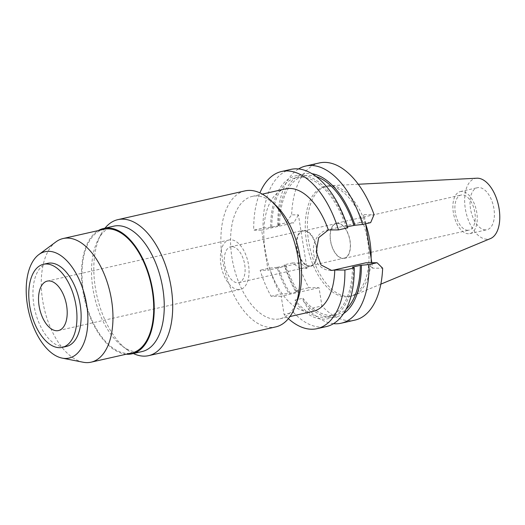 <?xml version="1.0" encoding="UTF-8"?>
<svg xmlns="http://www.w3.org/2000/svg" width="525" height="525" viewBox="0 0 525 525"><rect width="100%" height="100%" fill="white"/><g stroke="black" fill="none" stroke-linecap="round" stroke-linejoin="round"><path stroke-width="0.39" stroke-dasharray="2.62 1.97" d="M461.678 191.422A21.551 11.517 -102.7 0 0 460.313 191.573A21.551 11.517 -102.7 0 0 453.574 213.878A21.551 11.517 -102.7 0 0 468.458 233.763A21.551 11.517 -102.7 0 0 469.822 233.612A21.551 11.517 -102.7 0 0 476.562 211.299A21.551 11.517 -102.7 0 0 461.678 191.422M485.599 229.884A21.551 11.517 77.3 0 1 470.715 210.007A21.551 11.517 77.3 0 1 477.455 187.694A21.551 11.517 77.3 0 1 478.82 187.543A21.551 11.517 77.3 0 1 493.703 207.427A21.551 11.517 77.3 0 1 486.964 229.733A21.551 11.517 77.3 0 1 485.599 229.884M476.877 178.211A31.06 16.597 -102.7 0 0 465.393 209.167A31.06 16.597 -102.7 0 0 487.095 239.229A31.06 16.597 -102.7 0 0 490.527 238.54M365.61 223.801A56.352 30.109 -102.7 0 0 330.363 185.692A56.352 30.109 -102.7 0 0 329.562 185.719A56.352 30.109 -102.7 0 0 326.799 186.093A56.352 30.109 -102.7 0 0 309.179 244.427A56.352 30.109 -102.7 0 0 348.101 296.415A56.352 30.109 -102.7 0 0 351.665 296.015A56.352 30.109 -102.7 0 0 354.322 295.168A56.352 30.109 -102.7 0 0 371.109 258.142M328.276 186.165A56.352 30.109 77.3 0 1 367.198 238.153A56.352 30.109 77.3 0 1 349.578 296.487A56.352 30.109 77.3 0 1 346.008 296.887A56.352 30.109 77.3 0 1 307.086 244.899A56.352 30.109 77.3 0 1 324.713 186.565A56.352 30.109 77.3 0 1 328.276 186.165M354.92 320.106A80.561 43.05 -102.7 0 1 349.821 320.677A80.561 43.05 -102.7 0 1 321.95 305.957L319.023 287.687L308.917 287.713A80.561 43.05 -102.7 0 1 300.215 268.426L306.974 268.406L298.397 214.85L291.637 214.869L285.922 222.876L293.829 222.856L298.397 214.85M371.844 262.749L372.724 268.216L382.646 268.19M365.603 223.775L364.14 214.659L374.069 214.633M319.371 162.947A80.561 43.05 -102.7 0 0 291.637 214.869M343.593 313.596A73.27 39.152 77.3 0 1 331.478 317.402A73.27 39.152 77.3 0 1 303.306 300.792L302.905 298.259L295.063 300.031L295.47 302.564L293.449 312.401L284.117 314.514L281.19 296.244L319.023 287.687M303.306 300.792L308.228 309.054L321.95 305.957M281.19 296.244L271.084 296.271A80.561 43.05 77.3 0 1 260.151 270.263L268.058 270.237L261.64 230.134L253.726 230.16A80.561 43.05 77.3 0 1 259.914 192.878M285.462 188.882A62.751 33.534 -102.7 0 0 265.84 253.844A62.751 33.534 -102.7 0 0 309.186 311.738A62.751 33.534 -102.7 0 0 313.156 311.292M288.369 318.675A80.561 43.05 77.3 0 1 284.117 314.514M271.084 296.271L280.409 294.164L290.292 293.357L298.134 291.585L296.73 291.592L295.194 290.817L308.917 287.713M295.194 290.817A80.561 43.05 77.3 0 1 284.268 264.81L284.904 265.578L286.02 265.578L277.069 267.356A73.27 39.152 -102.7 0 0 288.894 293.363M300.215 268.426L292.34 262.979L284.268 264.81M292.34 262.979L300.254 262.959L306.974 268.406M300.254 262.959L268.058 270.237M261.64 230.134L293.829 222.856M277.069 267.356L269.483 268.15L260.151 270.263M269.483 268.15A80.561 43.05 -102.7 0 0 280.409 294.164M290.292 293.357A71.308 38.102 77.3 0 1 278.178 267.35M286.02 265.578A71.308 38.102 -102.7 0 0 298.134 291.585M296.73 291.592A73.27 39.152 77.3 0 1 284.904 265.578M347.799 227.804L347.156 227.03A73.27 39.152 -102.7 0 0 300.582 175.206A73.27 39.152 -102.7 0 0 270.644 227.246L279.595 225.474L278.486 225.474L277.843 224.7A80.561 43.05 77.3 0 1 298.535 168.952M277.843 224.7L285.922 222.876M270.644 227.246L263.058 228.047L253.726 230.16M278.486 225.474A73.27 39.152 77.3 0 1 308.418 173.434A73.27 39.152 77.3 0 1 311.948 173.703M347.458 226.708L346.047 227.03L347.156 227.03M370.657 222.633L359.579 222.659L364.14 214.659M331.078 270.421A20.409 17.128 -90.2 0 1 330.553 270.428A20.409 17.128 -90.2 0 1 313.668 253.824A20.409 17.128 -90.2 0 1 327.278 229.97L359.579 222.659M290.863 169.398A80.561 43.05 -102.7 0 0 263.058 228.047M271.753 227.246A71.308 38.102 77.3 0 1 296.382 177.64A71.308 38.102 77.3 0 1 300.891 177.135A71.308 38.102 77.3 0 1 346.047 227.03M316.175 176.571A71.308 38.102 -102.7 0 0 308.726 175.357A71.308 38.102 -102.7 0 0 304.218 175.868A71.308 38.102 -102.7 0 0 279.595 225.474M372.724 268.216L365.997 262.769M333.526 323.656A80.561 43.05 77.3 0 1 308.228 309.054M302.905 298.259A71.308 38.102 -102.7 0 0 331.17 315.473A71.308 38.102 -102.7 0 0 335.685 314.967A71.308 38.102 -102.7 0 0 346.172 309.186M352.465 267.133A71.308 38.102 77.3 0 1 327.843 316.746A71.308 38.102 77.3 0 1 323.334 317.251A71.308 38.102 77.3 0 1 295.063 300.031M295.47 302.564A73.27 39.152 -102.7 0 0 323.643 319.174A73.27 39.152 -102.7 0 0 353.581 267.133M293.449 312.401A80.561 43.05 -102.7 0 0 321.32 327.127A80.561 43.05 -102.7 0 0 326.412 326.557M297.478 300.353A62.751 33.534 77.3 0 1 279.917 318.813A62.751 33.534 77.3 0 1 275.947 319.252A62.751 33.534 77.3 0 1 232.601 261.358A62.751 33.534 77.3 0 1 252.23 196.396A62.751 33.534 77.3 0 1 256.2 195.956A62.751 33.534 77.3 0 1 276.019 205.505M244.939 190.897A69.727 37.255 -102.7 0 0 223.138 263.077A69.727 37.255 -102.7 0 0 271.294 327.403A69.727 37.255 -102.7 0 0 275.71 326.911M133.357 353.522A69.727 37.255 77.3 0 1 127.024 349.657A69.727 37.255 77.3 0 1 100.944 234.36A69.727 37.255 77.3 0 1 104.993 228.145M113.722 226.17A64.273 34.342 -102.7 0 0 98.116 239.735A64.273 34.342 -102.7 0 0 122.154 346.021A64.273 34.342 -102.7 0 0 138.016 352.006A64.273 34.342 -102.7 0 0 142.085 351.547M126.308 354.204A64.273 34.342 77.3 0 1 84.374 298.705A64.273 34.342 77.3 0 1 98.339 230.56M103.884 229.307A63.387 33.869 -102.7 0 0 84.066 294.919A63.387 33.869 -102.7 0 0 127.844 353.404A63.387 33.869 -102.7 0 0 131.854 352.951M83.121 362.23A63.387 33.869 77.3 0 1 44.074 307.821A63.387 33.869 77.3 0 1 55.899 241.9M47.644 263.34A42.597 22.759 -102.7 0 0 34.322 307.433A42.597 22.759 -102.7 0 0 63.748 346.736A42.597 22.759 -102.7 0 0 66.439 346.434M238.711 289.603A25.358 13.545 77.3 0 1 221.196 266.214A25.358 13.545 77.3 0 1 229.123 239.964A25.358 13.545 77.3 0 1 230.731 239.787A25.358 13.545 77.3 0 1 248.24 263.183A25.358 13.545 77.3 0 1 240.312 289.426A25.358 13.545 77.3 0 1 238.711 289.603M231.827 246.638A18.382 9.824 -102.7 0 0 230.665 246.77A18.382 9.824 -102.7 0 0 224.917 265.794A18.382 9.824 -102.7 0 0 237.608 282.758A18.382 9.824 -102.7 0 0 238.777 282.627A18.382 9.824 -102.7 0 0 244.525 263.596A18.382 9.824 -102.7 0 0 231.827 246.638M309.724 266.444A18.382 9.824 77.3 0 1 297.032 249.487A18.382 9.824 77.3 0 1 302.781 230.455A18.382 9.824 77.3 0 1 303.942 230.324A18.382 9.824 77.3 0 1 316.641 247.282A18.382 9.824 77.3 0 1 310.892 266.313A18.382 9.824 77.3 0 1 309.724 266.444M304.041 230.948A17.745 9.483 -102.7 0 0 302.918 231.072A17.745 9.483 -102.7 0 0 297.367 249.447A17.745 9.483 -102.7 0 0 309.625 265.821A17.745 9.483 -102.7 0 0 310.748 265.696A17.745 9.483 -102.7 0 0 316.299 247.321A17.745 9.483 -102.7 0 0 304.041 230.948M337.483 223.381A17.745 9.483 77.3 0 1 349.742 239.754A17.745 9.483 77.3 0 1 344.197 258.129A17.745 9.483 77.3 0 1 343.074 258.254A17.745 9.483 77.3 0 1 330.816 241.881A17.745 9.483 77.3 0 1 336.361 223.506A17.745 9.483 77.3 0 1 337.483 223.381M337.444 223.132A18.001 9.621 -102.7 0 0 336.308 223.263A18.001 9.621 -102.7 0 0 330.678 241.894A18.001 9.621 -102.7 0 0 343.114 258.503A18.001 9.621 -102.7 0 0 344.249 258.379A18.001 9.621 -102.7 0 0 349.88 239.741A18.001 9.621 -102.7 0 0 337.444 223.132M467.9 230.278A18.001 9.621 77.3 0 1 455.47 213.668A18.001 9.621 77.3 0 1 461.094 195.031A18.001 9.621 77.3 0 1 462.236 194.906A18.001 9.621 77.3 0 1 474.672 211.516A18.001 9.621 77.3 0 1 469.042 230.147A18.001 9.621 77.3 0 1 467.9 230.278M328.25 229.963L327.278 229.97M460.313 191.573L477.455 187.694M469.822 233.612L486.964 229.733M358.26 184.255L329.562 185.719M380.855 284.137L354.322 295.168M349.578 296.487L351.665 296.015M324.713 186.565L326.799 186.093M296.382 177.64L304.218 175.868M327.843 316.746L335.685 314.967M279.917 318.813L290.01 316.529M252.23 196.396L262.323 194.119M122.154 346.021L127.024 349.657M98.116 239.735L100.944 234.36M47.27 281.105L229.123 239.964M58.459 330.56L240.312 289.426M230.665 246.77L302.781 230.455M238.777 282.627L310.892 266.313M302.918 231.072L336.361 223.506M310.748 265.696L344.197 258.129M336.308 223.263L461.094 195.031M344.249 258.379L469.042 230.147M330.553 270.428L331.478 270.428"/><path stroke-width="0.79" d="M380.855 284.137L490.527 238.54A31.06 16.597 -102.7 0 0 498.488 205.452A31.06 16.597 -102.7 0 0 477.323 178.198A31.06 16.597 -102.7 0 0 476.877 178.211L358.26 184.255M371.109 258.142A56.352 30.109 -102.7 0 0 365.61 223.801M346.172 309.186A71.308 38.102 -102.7 0 0 360.308 265.361L369.003 264.561A80.561 43.05 77.3 0 1 341.197 323.21L354.92 320.106A80.561 43.05 -102.7 0 0 382.646 268.19L377.081 262.736L365.997 262.769L333.703 270.073A20.409 17.128 -90.2 0 1 331.078 270.421M371.844 262.749L365.603 223.775M362.578 224.457L370.657 222.633L374.069 214.633A80.561 43.05 -102.7 0 0 324.463 162.376A80.561 43.05 -102.7 0 0 319.371 162.947L305.648 166.051A80.561 43.05 77.3 0 1 310.748 165.48A80.561 43.05 77.3 0 1 362.578 224.457L354.992 225.251A73.27 39.152 77.3 0 0 311.948 173.703M259.914 192.878A80.561 43.05 77.3 0 1 281.531 171.511A80.561 43.05 77.3 0 1 286.63 170.933A80.561 43.05 77.3 0 1 338.467 229.911L328.355 229.943A62.751 33.534 -102.7 0 0 289.433 188.436A62.751 33.534 -102.7 0 0 285.462 188.882L262.323 194.119M290.01 316.529L313.156 311.292A62.751 33.534 -102.7 0 0 334.779 270.047L344.892 270.014A80.561 43.05 77.3 0 1 317.08 328.663A80.561 43.05 77.3 0 1 311.988 329.234A80.561 43.05 77.3 0 1 288.369 318.675M298.535 168.952A80.561 43.05 77.3 0 1 305.648 166.051M281.531 171.511L290.863 169.398A80.561 43.05 -102.7 0 1 295.962 168.827A80.561 43.05 -102.7 0 1 347.799 227.804L338.467 229.911M354.992 225.251L347.458 226.708M328.355 229.943L318.668 237.641L316.247 251.875L320.998 264.922L331.59 270.428L334.779 270.047M353.883 225.258A71.308 38.102 -102.7 0 0 316.175 176.571M369.003 264.561L377.081 262.736M341.197 323.21A80.561 43.05 77.3 0 1 336.098 323.781A80.561 43.05 77.3 0 1 333.526 323.656M361.417 265.361A73.27 39.152 77.3 0 1 343.593 313.596M317.08 328.663L326.412 326.557A80.561 43.05 -102.7 0 0 354.217 267.908L353.581 267.133L352.465 267.133L360.308 265.361M344.892 270.014L354.217 267.908M271.379 201.016L276.019 205.505A62.751 33.534 77.3 0 1 297.478 300.353L295.214 306.403A69.727 37.255 -102.7 0 0 271.379 201.016A69.727 37.255 -102.7 0 0 249.355 190.404A69.727 37.255 -102.7 0 0 244.939 190.897L117.876 219.64A69.727 37.255 77.3 0 1 122.286 219.148A69.727 37.255 77.3 0 1 170.448 283.474A69.727 37.255 77.3 0 1 148.641 355.655A69.727 37.255 77.3 0 1 144.231 356.147A69.727 37.255 77.3 0 1 133.357 353.522M148.641 355.655L275.71 326.911A69.727 37.255 -102.7 0 0 295.214 306.403M104.993 228.145A69.727 37.255 77.3 0 1 117.876 219.64M132.051 353.817L142.085 351.547A64.273 34.342 -102.7 0 0 162.186 285.009A64.273 34.342 -102.7 0 0 117.79 225.711A64.273 34.342 -102.7 0 0 113.722 226.17L103.688 228.441A64.273 34.342 77.3 0 1 107.756 227.981A64.273 34.342 77.3 0 1 152.152 287.28A64.273 34.342 77.3 0 1 132.051 353.817A64.273 34.342 77.3 0 1 127.982 354.277A64.273 34.342 77.3 0 1 126.308 354.204M98.339 230.56A64.273 34.342 77.3 0 1 103.688 228.441M91.094 362.171L131.854 352.951A63.387 33.869 -102.7 0 0 151.679 287.332A63.387 33.869 -102.7 0 0 107.894 228.854A63.387 33.869 -102.7 0 0 103.884 229.307L63.125 238.527A63.387 33.869 77.3 0 1 67.134 238.074A63.387 33.869 77.3 0 1 110.919 296.553A63.387 33.869 77.3 0 1 91.094 362.171A63.387 33.869 77.3 0 1 87.084 362.624A63.387 33.869 77.3 0 1 83.121 362.23L62.212 358.122A54.528 29.137 77.3 0 1 28.626 311.318A54.528 29.137 77.3 0 1 38.797 254.612A54.528 29.137 77.3 0 1 48.464 251.317A54.528 29.137 77.3 0 1 86.684 304.802A54.528 29.137 77.3 0 1 65.625 358.457A54.528 29.137 77.3 0 1 62.212 358.122M38.797 254.612L55.899 241.9A63.387 33.869 77.3 0 1 63.125 238.527M62.258 347.379L66.439 346.434A42.597 22.759 -102.7 0 0 79.761 302.341A42.597 22.759 -102.7 0 0 50.341 263.038A42.597 22.759 -102.7 0 0 47.644 263.34L43.463 264.285A42.597 22.759 77.3 0 1 46.161 263.983A42.597 22.759 77.3 0 1 75.58 303.286A42.597 22.759 77.3 0 1 62.258 347.379A42.597 22.759 77.3 0 1 59.568 347.681A42.597 22.759 77.3 0 1 30.142 308.378A42.597 22.759 77.3 0 1 43.463 264.285M48.871 280.921A25.358 13.545 -102.7 0 0 47.27 281.105A25.358 13.545 -102.7 0 0 39.342 307.348A25.358 13.545 -102.7 0 0 56.851 330.743A25.358 13.545 -102.7 0 0 58.459 330.56A25.358 13.545 -102.7 0 0 66.386 304.316A25.358 13.545 -102.7 0 0 48.871 280.921M333.703 270.073L334.674 270.067"/></g></svg>
